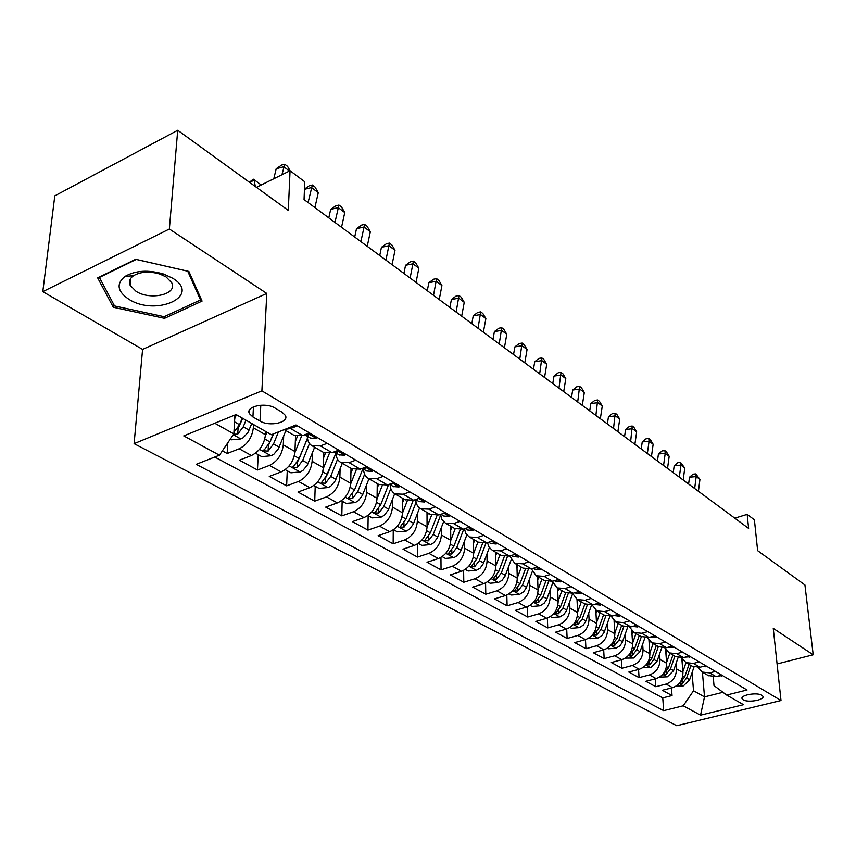 <?xml version="1.0" encoding="UTF-8"?>
<svg xmlns="http://www.w3.org/2000/svg" width="856" height="856" viewBox="0 0 856 856"><rect width="100%" height="100%" fill="white"/><g stroke="black" fill="none" stroke-linecap="round" stroke-linejoin="round"><path stroke-width="1.28" d="M761.819 695.254C757.025 692.012 739.712 695.158 742.141 698.806L743.211 699.812C748.048 703.001 765.2 699.898 762.846 696.238L761.819 695.254M134.103 443.665L676.732 725.728L781.004 700.529L261.893 390.86L134.103 443.665L142.588 349.409L266.783 293.447L169.36 229.012L42.8 291.65L142.588 349.409M42.8 291.65L54.805 195.842L177.716 130.273L288.301 210.437L290.056 170.729L256.447 187.346M777.077 663.956L813.2 654.787L804.929 584.958L757.646 550.676L754.404 519.817L747.17 514.381L734.78 518.169M169.36 229.012L177.716 130.273M222.346 450.887L227.161 453.509L227.803 442.809M265.627 431.445L265.467 434.741C264.194 444.499 259.518 451.422 251.429 455.51L239.423 460.186L257.463 469.998L258.234 454.697M295.555 436.014L294.956 451.54C293.79 461.159 289.2 467.943 281.175 471.913L269.266 476.418L286.632 485.866L287.252 470.779M323.803 452.578L323.354 467.718C322.284 477.199 317.769 483.854 309.819 487.695L297.995 492.05L314.73 501.156L315.211 486.262M351.014 468.371L350.703 483.298C349.719 492.639 345.289 499.176 337.414 502.911L325.687 507.116L341.812 515.89L342.154 501.199M377.261 483.587L377.079 498.32C376.169 507.533 371.825 513.942 364.014 517.57L352.383 521.636L367.941 530.099L368.155 515.612M402.577 498.267L402.513 512.808C401.689 521.893 397.409 528.195 389.673 531.715L378.127 535.653L393.15 543.817L393.257 529.918M427.016 512.444L427.069 526.793C426.32 535.749 422.115 541.944 414.443 545.368L402.994 549.178L417.503 557.074L417.503 543.924M450.63 526.13L450.78 540.297C450.096 549.135 445.965 555.223 438.368 558.561L427.016 562.242L441.043 569.871L440.947 557.417M473.454 539.366L473.7 553.351C473.079 562.071 469.013 568.052 461.491 571.305L450.235 574.879L463.792 582.251L463.62 570.417M495.528 552.173L495.859 565.977C495.303 574.579 491.301 580.464 483.854 583.632L472.683 587.088L485.801 594.225L485.566 582.957M516.885 564.553L517.302 578.196C516.81 586.681 512.862 592.47 505.479 595.551L494.415 598.911L507.116 605.823L506.816 595.07M537.557 576.548L538.06 590.019C537.611 598.398 533.737 604.09 526.429 607.097L515.451 610.36L527.745 617.048L527.403 606.765M557.588 588.158L558.165 601.468C557.77 609.74 553.95 615.346 546.706 618.278L535.824 621.445L547.744 627.93L547.359 618.064M577.008 599.425L577.64 612.564C577.297 620.728 573.541 626.25 566.362 629.107L555.565 632.188L567.132 638.48L566.704 629.01M595.819 610.285L596.525 623.318C596.236 631.386 592.523 636.821 585.418 639.614L574.718 642.599L585.932 648.709L585.472 639.603M614.073 620.707L614.854 633.75C614.597 641.722 610.949 647.072 603.897 649.8L593.294 652.711L604.176 658.628L603.683 649.865M631.771 630.712L632.627 643.883C632.413 651.748 628.818 657.023 621.831 659.687L611.323 662.523L621.884 668.269L621.37 659.816M648.955 640.299L649.886 653.717C649.715 661.485 646.162 666.685 639.25 669.285L628.818 672.046L639.079 677.62L638.544 669.467M665.615 649.437L666.653 663.261C666.514 670.943 663.015 676.058 656.156 678.605L645.82 681.29L655.792 686.715L655.236 678.851M290.056 170.729L304.747 181.772L304.051 199.576L748.615 528.409L747.17 514.381M252.927 416.968L259.999 421.056C269.447 427.016 289.649 422.511 285.305 415.353L282.031 412.207L274.99 408.045C265.51 401.913 244.977 406.514 249.471 413.716L252.927 416.968L253.451 406.825M713.251 676.936L714.011 685.592L726.637 695.051L747.053 689.99L295.973 424.993L271.341 434.709L236.085 414.55L183.762 435.897L219.446 455.178L196.249 464.327L663.668 710.662L683.238 705.804L693.531 690.749L704.509 696.88L722.956 692.29M726.637 695.051L743.522 704.702L700.54 715.156L683.238 705.804M676.058 663.453L676.475 668.857C676.358 676.486 672.891 681.558 666.075 684.072L655.792 686.715M681.793 658.029L682.938 672.538L676.475 668.857M659.602 653.952L659.997 659.473C659.848 667.198 656.327 672.345 649.458 674.913L639.079 677.62M642.663 644.161L643.038 649.811C642.856 657.633 639.282 662.854 632.349 665.476L621.884 668.269M625.212 634.093L625.576 639.871C625.351 647.778 621.734 653.075 614.726 655.771L604.176 658.628M607.246 623.703L607.589 629.62C607.321 637.624 603.64 643.006 596.568 645.766L585.932 648.709M588.725 613.003L589.046 619.059C588.725 627.17 585.001 632.627 577.864 635.452L567.132 638.48M569.636 601.961L569.925 608.167C569.561 616.374 565.773 621.927 558.572 624.816L547.744 627.93M549.937 590.565L550.194 596.932C549.787 605.245 545.946 610.884 538.67 613.848L527.745 617.048M529.607 578.795L529.832 585.333C529.372 593.754 525.466 599.489 518.126 602.528L507.116 605.823M508.625 566.651L508.806 573.349C508.293 581.887 504.323 587.719 496.919 590.833L485.801 594.225M486.936 554.089L487.085 560.98C486.508 569.625 482.474 575.553 474.994 578.752L463.792 582.251M464.519 541.099L464.626 548.182C463.984 556.956 459.886 562.981 452.343 566.255L441.043 569.871M441.332 527.66L441.386 534.957C440.68 543.838 436.517 549.969 428.899 553.34L417.503 557.074M417.343 513.739L417.343 521.261C416.572 530.26 412.335 536.498 404.642 539.965L393.15 543.817M392.508 499.315L392.444 507.073C391.588 516.211 387.286 522.556 379.518 526.119L367.941 530.099M366.764 484.368L366.646 492.371C365.705 501.637 361.328 508.1 353.496 511.77L341.812 515.89M340.089 468.863L339.885 477.134C338.869 486.529 334.407 493.12 326.5 496.897L314.73 501.156M312.408 452.76L312.119 461.32C311.017 470.854 306.469 477.562 298.498 481.457L286.632 485.866M283.678 436.025L283.293 444.906C282.084 454.568 277.462 461.416 269.415 465.429L257.463 469.998M253.515 424.523L253.344 427.84C252.028 437.651 247.309 444.628 239.199 448.769L227.161 453.509M214.749 457.029L662.747 697.897L672.035 695.553L671.468 687.957M682.938 672.538C682.831 680.135 679.386 685.175 672.591 687.668L662.351 690.278L672.035 695.553M309.455 432.922L302.66 435.565L293.886 435.233M297.406 425.839L290.601 428.524L284.952 429.348M327.174 443.322L320.411 445.912L312.076 445.783C309.016 444.007 307.432 440.829 307.325 436.26M323.279 452.278L332.021 452.674L338.751 450.128M355.786 460.132L349.088 462.636L340.795 462.433C337.724 460.656 336.119 457.511 335.969 452.995M351.549 468.681L360.248 469.142L366.935 466.68M383.328 476.31L376.683 478.718L368.433 478.461C365.362 476.685 363.736 473.561 363.543 469.12M378.769 484.464L387.436 484.988L394.049 482.613M409.842 491.89L403.262 494.212L395.044 493.901C391.984 492.114 390.336 489.033 390.111 484.646M405.006 499.669L413.619 500.257L420.178 497.967M435.404 506.902L428.867 509.149L420.703 508.785C417.642 506.998 415.984 503.938 415.727 499.604M430.29 514.338L438.861 514.97L445.366 512.755M460.047 521.379L453.573 523.551L445.452 523.134L441.974 519.678L440.455 514.424M454.686 528.484L463.203 529.168L469.655 527.029M483.822 535.353L477.402 537.45L469.334 536.98L465.964 533.716L464.348 528.794M478.247 542.148L486.711 542.875L493.099 540.799M506.784 548.835L500.428 550.868L492.403 550.365L489.118 547.262L487.449 542.629M500.995 555.341L509.406 556.111L515.74 554.1M528.965 561.868L522.663 563.837L514.702 563.291L509.78 555.993M522.984 568.095L531.351 568.898L537.621 566.961M550.397 574.462L544.159 576.377L536.252 575.788L531.394 568.887M544.255 580.432L552.559 581.267L558.775 579.384M571.145 586.649L564.96 588.5L557.096 587.879L552.302 581.342M564.842 592.363L573.092 593.24L579.245 591.41M591.207 598.44L585.087 600.238L577.286 599.585L572.557 593.379M584.766 603.919L592.951 604.817L599.061 603.052M610.649 609.857L604.571 611.601L596.825 610.917L592.181 605.021M604.058 615.111L612.201 616.042L618.246 614.319M629.47 620.91L623.457 622.612L615.764 621.895L611.195 616.288M622.772 625.961L630.851 626.913L636.843 625.244M647.725 631.632L641.765 633.28L634.125 632.541L629.642 627.191M640.909 636.479L648.923 637.452L654.861 635.826M665.412 642.032L659.516 643.626L651.93 642.867L647.521 637.752M658.499 646.676L666.46 647.682L672.345 646.098M682.585 652.112L676.732 653.674L669.21 652.893L664.887 647.992M675.577 656.584L683.473 657.601L689.305 656.06M699.245 661.902L693.446 663.411L685.977 662.619L681.74 657.922M692.151 666.193L699.994 667.231L705.772 665.733M715.423 671.404L709.678 672.88L702.262 672.067L698.111 667.562M708.254 675.534L716.044 676.593L721.769 675.127M214.781 423.239L233.838 433.885L219.446 455.178M234.94 415.021L233.838 433.885M266.783 293.447L261.893 390.86M813.2 654.787L773.257 628.368L781.004 700.529M702.412 672.142L704.509 696.88L700.54 715.156M692.055 672.688L693.531 690.749M662.747 697.897L663.668 710.662M113.302 307.261L164.523 318.346L202.059 301.098L188.876 271.448L135.676 259.282L97.67 277.879L113.302 307.261L113.613 304.212M164.684 316.463L164.523 318.346M289.478 171.018L283.817 166.76L276.188 168.739L273.802 178.765M281.934 174.742L284.748 164.234L287.552 166.342L290.098 170.751M276.188 168.739L281.699 165.026L284.748 164.234M230.253 439.192L231.388 439.813L240.836 438.925L243.125 437.769L247.866 432.58L251.803 423.538M234.715 418.712L236.374 414.721M233.624 434.206L237.733 434.142L243.254 426.812L245.982 420.21M249.085 412.667L249.599 411.436M242.719 418.338L238.064 428.503L237.733 434.142M242.269 418.092L239.541 424.704L234.009 432.055M249.428 182.253L253.301 179.172L254.125 179.717L255.302 186.512M250.048 182.703L254.125 179.717L261.219 184.982M172.805 278.296L163.582 274.027C148.313 269.651 135.441 270.453 124.987 276.424C116.084 283.785 117.336 291.372 128.732 299.193C156.092 316.966 201.973 295.941 172.805 278.296M166.15 276.959L159.847 274.048C149.458 271.074 140.705 271.62 133.568 275.685C129.727 278.414 128.593 281.624 130.155 285.326L136.018 291.297C150.303 300.788 177.941 294.282 171.724 282.758L166.15 276.959M164.159 316.699L114.522 305.934L99.414 277.451L136.232 259.443L187.732 271.224L200.529 299.964L164.159 316.699M200.679 297.984L200.529 299.964M317.052 437.384L316.121 438.411L310.493 438.112M304.757 434.752L308.01 435.651L308.856 434.816L307.111 433.832M314.901 207.601L318.282 192.664L311.52 187.571L304.458 189.304M308.096 202.562L312.333 185.014L315.04 187.057L318.282 192.664M304.458 189.069L309.294 185.763L312.333 185.014M345.738 454.236L344.808 455.221L339.19 454.878M339.458 455.039L334.086 451.904L336.911 452.567L337.778 451.754L336.569 450.952M341.533 227.3L344.765 212.556L338.238 207.644L330.673 209.41L328.79 217.873M334.964 222.442L338.944 205.066L341.555 207.034L344.765 212.556M330.673 209.41L335.927 205.772L338.944 205.066M373.355 470.458L372.403 471.41L366.817 471.025M362.345 468.371L364.731 468.842L365.619 468.061L364.849 467.451M367.235 246.314L370.327 231.762L364.014 227.022L356.503 228.68L354.705 237.037M360.89 241.617L364.624 224.411L367.149 226.316L370.327 231.762M356.503 228.68L361.628 225.085L364.624 224.411M399.955 486.08L398.992 487L393.428 486.583M389.598 484.207L391.524 484.517L392.423 483.758L392.005 483.351M392.059 264.675L395.012 250.305L388.913 245.726L381.444 247.298L379.722 255.548M385.928 260.138L389.427 243.104L391.866 244.934L395.012 250.305M381.444 247.298L386.441 243.735L389.427 243.104M255.516 453.188L261.722 456.623L271.256 455.734L273.931 454.161L278.393 448.779L285.883 430.6M265.36 436.068L266.944 432.194M273.214 433.971L269.961 441.942L263.702 450.77L268.11 451.144L273.524 443.964L278.446 431.916M273.631 433.81L268.367 445.591L268.11 451.144M285.23 469.655L290.912 472.801L300.285 471.945L302.949 470.415L307.325 465.14L314.623 447.26M294.892 452.599L301.644 435.918M295.352 441.503L297.417 436.4M307.443 438.154L299.226 458.527L293.041 467.173L297.332 467.515L302.66 460.475L309.487 443.536M307.497 438.497L297.535 462.026L297.332 467.515M313.831 485.502L319.031 488.391L328.255 487.546L330.887 486.058L335.199 480.89L342.293 463.31M323.311 468.553L329.378 453.38M323.654 457.628L325.419 453.209M335.969 453.027L327.399 474.492L321.3 482.966L325.473 483.266L330.716 476.364L337.542 459.233M335.969 453.091L325.622 477.862L325.473 483.266M341.384 500.771L346.134 503.403L355.208 502.59L358.429 500.653L362.43 495.303L368.968 478.782M350.682 483.929L356.224 469.923M350.917 473.175L352.501 469.184M362.901 468.735L354.555 489.867L348.531 498.181L352.586 498.46L357.744 491.676L364.624 474.235M425.582 501.135L424.619 502.033L419.087 501.573M415.92 499.455L417.354 499.626L418.103 498.684M416.048 282.416L418.862 268.228L412.977 263.809L405.551 265.285L403.904 273.439M410.12 278.029L413.405 261.166L415.759 262.942L418.862 268.228M405.551 265.285L410.441 261.765L413.405 261.166M367.952 515.494L372.274 517.891L381.198 517.099L384.398 515.205L388.335 509.962L394.691 493.698M377.057 498.77L382.204 485.652M377.196 488.177L378.684 484.41M388.603 484.571L380.727 504.708L374.778 512.851L378.737 513.097L383.809 506.452L390.785 488.573M450.31 515.665L449.336 516.521L443.836 516.029M441.364 514.124L443.205 513.547M439.235 299.568L441.931 285.562L436.239 281.282L428.856 282.683L427.283 290.73M433.51 295.331L436.581 278.628L438.861 280.34L441.931 285.562M428.856 282.683L433.639 279.195L436.581 278.628M393.578 529.693L397.494 531.865L406.279 531.105L409.446 529.254L413.32 524.107L419.547 508.025M402.502 513.108L407.328 500.664M402.555 502.665L403.957 499.069M413.191 500.396L405.99 519.014L400.105 527.007L403.957 527.221L408.954 520.694L416.08 502.279M474.171 529.682L473.186 530.506L467.718 529.992M466.006 528.238L467.269 527.82M461.673 316.164L464.252 302.329L458.741 298.188L451.412 299.514L449.903 307.454M456.13 312.065L459.009 295.523L461.213 297.182L464.252 302.329M451.412 299.514L456.077 296.058L459.009 295.523M418.306 543.4L421.858 545.368L430.504 544.619L433.639 542.822L437.448 537.761L443.59 521.764M427.058 526.954L431.649 515.023M427.026 516.65L428.353 513.215M437.031 515.451L430.365 532.828L424.565 540.682L428.321 540.864L433.243 534.454L440.551 515.344M497.208 543.218L496.223 544.02L490.788 543.474M483.383 332.224L485.866 318.56L480.526 314.559L473.24 315.8L471.795 323.654M478.023 328.255L480.719 311.884L482.848 313.489L485.866 318.56M473.24 315.8L477.809 312.387L480.719 311.884M442.188 556.635L445.388 558.412L453.905 557.684L457.575 555.426L460.763 550.954L466.841 534.947M450.78 540.339L455.178 528.773M450.673 530.164L451.925 526.879M460.154 529.778L453.926 546.182L448.18 553.885L451.85 554.046L456.697 547.744L463.824 528.965M519.464 556.293L518.479 557.074L513.076 556.496M504.419 347.782L506.784 334.289L501.616 330.405L494.383 331.582L493.003 339.329M499.219 343.941L501.744 327.72L503.81 329.282L506.784 334.289M494.383 331.582L498.855 328.201L501.744 327.72M465.279 569.433L468.146 571.016L476.321 570.331L480.173 568.106L483.298 563.708L489.354 547.626M473.7 553.286L477.958 541.976M473.518 543.239L474.706 540.093M482.57 543.464L476.685 559.075L471.025 566.64L474.599 566.779L479.371 560.594L485.951 543.1M540.992 568.93L539.997 569.689L534.625 569.101M524.792 362.848L527.071 349.526L522.053 345.76L514.873 346.873L513.547 354.534M519.763 359.124L522.117 343.074L524.118 344.583L527.071 349.526M514.873 346.873L519.25 343.524L522.117 343.074M487.599 581.802L490.156 583.214L498.213 582.551L502.012 580.368L505.104 576.045L511.16 559.813M495.859 565.805L499.979 554.752M495.613 555.886L496.737 552.88M504.302 556.561L498.706 571.551L493.11 578.988L496.608 579.105L501.306 573.028L507.426 556.571M561.814 581.16L560.819 581.898L555.48 581.278M544.555 377.464L546.727 364.292L541.869 360.644L534.733 361.692L533.459 369.257M539.665 373.858L541.869 357.958L543.817 359.413L546.727 364.292M534.733 361.692L539.023 358.375L541.869 357.958M509.192 593.764L511.46 595.027L519.603 594.353L523.69 591.731L526.194 587.986L532.293 571.53M517.292 577.928L521.293 567.111M516.992 568.138L518.062 565.238M525.381 569.122L520.02 583.621L514.477 590.929L517.901 591.025L522.524 585.044L528.291 569.433M581.962 593.005L580.967 593.711L575.66 593.08M563.708 391.631L565.795 378.62L561.087 375.078L553.993 376.073L552.773 383.552M558.979 388.132L561.033 372.392L562.916 373.805L565.795 378.62M553.993 376.073L558.198 372.788L561.033 372.392M530.099 605.353L532.09 606.455L540.115 605.802L544.159 603.234L546.631 599.553L552.773 582.808M538.05 589.666L541.934 579.084M537.686 579.994L538.713 577.212M545.818 581.192L540.639 595.316L535.16 602.496L538.51 602.571L543.079 596.696L548.535 581.77M550.344 616.566L552.077 617.529L559.995 616.898L563.997 614.373L566.426 610.756L572.643 593.668M558.144 601.03L561.91 590.672M557.738 591.485L558.711 588.81M565.645 592.812L560.627 606.637L555.212 613.688L558.487 613.752L562.981 607.974L568.202 593.604M569.968 627.448L571.455 628.272L579.255 627.651L583.214 625.18L585.611 621.606L591.55 605.139M577.618 612.061L581.288 601.907M577.158 602.624L578.089 600.045M584.894 603.994L579.994 617.604L574.633 624.548L577.843 624.591L582.273 618.899L587.291 604.989M601.479 604.464L600.473 605.149L595.209 604.507M582.305 405.391L584.306 392.519L579.726 389.084L572.685 390.026L571.519 397.409M577.704 401.988L579.619 386.398L581.449 387.768L584.306 392.519M572.685 390.026L576.805 386.773L579.619 386.398M620.386 615.571L619.38 616.234L614.159 615.571M600.345 418.734L602.271 406.022L597.83 402.684L590.833 403.561L589.709 410.869M595.883 415.438L597.67 399.987L599.446 401.325L602.271 406.022M590.833 403.561L594.877 400.351L597.67 399.987M638.704 626.335L637.709 626.988L632.777 626.453M617.872 431.702L619.723 419.13L615.4 415.888L608.466 416.722L607.385 423.945M613.538 428.492L615.197 413.202L616.919 414.497L619.723 419.13M608.466 416.722L612.425 413.534L615.197 413.202M588.982 637.988L590.244 638.683L597.937 638.073L601.854 635.655L604.218 632.145L609.836 616.47M596.504 622.751L600.067 612.789M595.99 613.431L596.878 610.949M603.566 614.822L598.772 628.25L593.476 635.077L596.611 635.109L600.987 629.502L605.823 615.956M656.488 636.778L655.482 637.41L650.763 636.95M634.895 444.296L636.671 431.863L632.477 428.717L625.586 429.498L624.548 436.635M630.69 441.182L632.231 426.031L633.9 427.294L636.671 431.863M625.586 429.498L629.47 426.341L632.231 426.031M607.439 648.206L608.477 648.784L616.063 648.195L619.947 645.809L622.269 642.353L627.608 627.341M614.811 633.119L618.278 623.361M614.266 623.917L615.122 621.51M621.681 625.329L616.983 638.565L611.74 645.285L614.822 645.306L619.134 639.785L623.831 626.528M673.726 646.911L672.73 647.521L668.311 647.179M651.448 456.537L653.149 444.253L649.073 441.182L642.235 441.921L641.24 448.983M647.361 453.509L649.073 441.182L648.784 438.507L650.41 439.727L653.149 444.253M642.235 441.921L646.045 438.796L648.784 438.507M625.34 658.125L633.665 658.018L640.031 651.63L644.889 637.816M632.584 643.188L635.965 633.611M631.995 634.093L632.841 631.696M639.261 635.527L634.66 648.581L629.481 655.193L632.498 655.204L636.746 649.768L641.337 636.725M690.471 656.745L685.367 657.108M667.541 468.435L669.178 456.291L665.219 453.316L658.425 454.001L657.472 460.988M663.561 465.493L665.219 453.316L664.877 450.63L666.46 451.829L669.178 456.291M658.425 454.001L662.17 450.909L664.877 450.63M642.717 667.755L650.742 667.552L657.044 661.271L661.709 647.906M649.832 652.968L653.128 643.562M649.212 643.98L650.068 641.529M656.327 645.424L651.823 658.307L646.697 664.812L649.65 664.812L653.856 659.462L658.35 646.59M706.724 666.289L701.941 666.728M683.195 480.023L684.768 468.007L680.916 465.108L674.175 465.76L673.255 472.662M679.322 477.156L680.916 465.108L680.541 462.433L684.768 468.007M674.175 465.76L677.845 462.689L680.541 462.433M659.602 677.117L667.348 676.818L673.576 670.633L678.07 657.654M666.589 662.469L669.799 653.235M665.925 653.577L666.813 651.02M672.912 655.043L668.504 667.755L663.421 674.164L666.321 674.143L670.473 668.878L674.87 656.178M722.518 675.566L718.066 676.08M698.432 491.291L699.941 479.403L696.185 476.578L689.497 477.199L688.609 484.025M694.665 488.498L696.185 476.578L695.778 473.914L699.941 479.403M689.497 477.199L693.103 474.16L695.778 473.914M675.994 686.202L683.484 685.817L689.636 679.728L693.991 667.07M682.874 671.703L685.998 662.63M682.178 662.908L683.109 660.201M689.027 664.384L684.704 676.936L679.675 683.238L682.532 683.216L686.619 678.027L690.931 665.487M666.653 663.261L659.997 659.473M649.886 653.717L643.038 649.811M632.627 643.883L625.576 639.871M614.854 633.75L607.589 629.62M596.525 623.318L589.046 619.059M577.64 612.564L569.925 608.167M558.165 601.468L550.194 596.932M538.06 590.019L529.832 585.333M517.302 578.196L508.806 573.349M495.859 565.977L487.085 560.98M473.7 553.351L464.626 548.182M450.78 540.297L441.386 534.957M427.069 526.793L417.343 521.261M402.513 512.808L392.444 507.073M377.079 498.32L366.646 492.371M350.703 483.298L339.885 477.134M323.354 467.718L312.119 461.32M294.956 451.54L283.293 444.906M265.467 434.741L253.344 427.84M251.429 455.51L239.199 448.769M672.591 687.668L666.075 684.072M656.156 678.605L649.458 674.913M639.25 669.285L632.349 665.476M621.831 659.687L614.726 655.771M603.897 649.8L596.568 645.766M585.418 639.614L577.864 635.452M566.362 629.107L558.572 624.816M546.706 618.278L538.67 613.848M526.429 607.097L518.126 602.528M505.479 595.551L496.919 590.833M483.854 583.632L474.994 578.752M461.491 571.305L452.343 566.255M438.368 558.561L428.899 553.34M414.443 545.368L404.642 539.965M389.673 531.715L379.518 526.119M364.014 517.57L353.496 511.77M337.414 502.911L326.5 496.897M309.819 487.695L298.498 481.457M281.175 471.913L269.415 465.429M302.66 435.565L290.601 428.524M332.021 452.674L320.411 445.912M360.248 469.142L349.088 462.636M387.436 484.988L376.683 478.718M413.619 500.257L403.262 494.212M438.861 514.97L428.867 509.149M463.203 529.168L453.573 523.551M486.711 542.875L477.402 537.45M509.406 556.111L500.428 550.868M531.351 568.898L522.663 563.837M552.559 581.267L544.159 576.377M573.092 593.24L564.96 588.5M592.951 604.817L585.087 600.238M612.201 616.042L604.571 611.601M630.851 626.913L623.457 622.612M648.923 637.452L641.765 633.28M666.46 647.682L659.516 643.626M683.473 657.601L676.732 653.674M699.994 667.231L693.446 663.411M716.044 676.593L709.678 672.88M260.802 405.188L259.999 421.056M233.281 434.698L240.836 438.925M243.254 426.812L249.096 430.119M234.533 421.869L239.541 424.704M316.217 438.304L308.01 433.489M308.064 434.163L308.01 435.651M344.904 455.125L337.317 450.673M336.954 451.101L336.911 452.567M372.51 471.314L365.501 467.205M364.763 467.483L364.731 468.842M399.099 486.904L392.637 483.126M391.534 483.522L391.524 484.517M259.496 449.336L271.01 455.756M273.524 443.964L279.152 447.153M264.793 439.021L269.961 441.942M289.157 465.889L300.049 471.966M302.66 460.475L308.074 463.535M294.336 455.756L299.226 458.527M317.715 481.821L328.019 487.578M330.716 476.364L335.927 479.317M322.776 471.87L327.399 474.492M345.214 497.165L354.983 502.611M357.744 491.676L362.773 494.533M350.168 487.385L354.555 489.867M352.693 493.291L352.586 498.46M424.726 501.937L418.777 498.449M417.354 498.952L417.354 499.626M371.729 511.963L380.974 517.12M383.809 506.452L388.656 509.192M376.576 502.354L380.727 504.708M378.791 508.229L378.737 513.097M449.432 516.436L443.975 513.226M397.302 526.237L406.065 531.127M408.954 520.694L413.641 523.348M402.042 516.778L405.99 519.014M403.979 522.62L403.957 527.221M473.293 530.42L468.275 527.489M421.987 540.008L430.29 544.641M433.243 534.454L437.758 537.022M426.63 530.709L430.365 532.828M428.31 536.498L428.321 540.864M496.33 543.935L491.74 541.238M445.837 553.318L453.691 557.705M456.697 547.744L461.063 550.226M450.374 544.17L453.926 546.182M451.808 549.905L451.85 554.046M518.586 556.988L514.392 554.528M468.874 566.169L476.321 570.331M479.371 560.594L483.597 562.991M473.325 557.17L476.685 559.075M474.534 562.841L474.599 566.779M540.104 569.615L536.284 567.368M491.151 578.603L498.213 582.551M501.306 573.028L505.393 575.339M495.506 569.743L498.706 571.551M496.512 575.35L496.608 579.105M560.915 581.823L557.449 579.79M512.701 590.629L519.399 594.374M522.524 585.044L526.483 587.291M516.981 581.909L520.02 583.621M517.784 587.451L517.901 591.025M581.074 593.636L577.939 591.796M533.566 602.271L539.911 605.823M543.079 596.696L546.909 598.858M537.761 593.679L540.639 595.316M538.392 599.157L538.51 602.571M553.768 613.549L559.792 616.909M562.981 607.974L566.693 610.071M557.887 605.085L560.627 606.637M558.347 610.488L558.487 613.752M573.349 624.473L579.063 627.662M582.273 618.899L585.879 620.942M577.393 616.138L579.994 617.604M577.693 621.467L577.843 624.591M600.58 605.085L597.755 603.427M619.487 616.17L616.962 614.683M637.816 626.924L635.559 625.597M592.331 635.066L597.745 638.095M600.987 629.502L604.475 631.482M596.3 626.849L598.772 628.25M596.45 632.113L596.611 635.109M655.589 637.346L653.599 636.179M610.735 645.338L615.871 648.206M619.134 639.785L622.515 641.7M614.64 637.239L616.983 638.565M614.651 642.428L614.822 645.306M672.837 647.457L671.093 646.441M628.604 655.311L633.472 658.029M636.746 649.768L640.031 651.63M632.434 647.318L634.66 648.581M632.317 652.443L632.498 655.204M689.572 657.28L688.063 656.392M645.938 664.984L650.56 667.562M653.856 659.462L657.044 661.271M649.704 657.108L651.823 658.307M649.469 662.159L649.65 664.812M705.836 666.813L704.542 666.054M662.79 674.389L667.166 676.828M670.473 668.878L673.576 670.633M666.492 666.621L668.504 667.755M666.139 671.596L666.321 674.143M721.629 676.08L720.549 675.438M679.15 683.516L683.302 685.838M686.619 678.027L689.636 679.728M682.788 675.855L684.704 676.936M682.339 680.766L682.532 683.216M742.056 697.886L742.141 698.806M294.314 435.479L284.224 429.637M323.696 452.524L312.076 445.783M351.976 468.917L340.795 462.433M379.197 484.71L368.433 478.461M405.423 499.915L395.044 493.901M430.707 514.584L420.703 508.785M455.114 528.73L445.452 523.134M478.665 542.394L469.334 536.98M501.413 555.587L492.403 550.365M523.401 568.341L514.702 563.291M544.673 580.668L536.252 575.788M565.249 592.609L557.096 587.879M585.172 604.154L577.286 599.585M604.475 615.346L596.825 610.917M623.179 626.196L615.764 621.895M641.315 636.714L634.125 632.541M658.906 646.911L651.93 642.867M675.973 656.82L669.21 652.893M692.547 666.428L685.977 662.619M708.65 675.769L702.262 672.067M249.695 409.692L249.471 413.716M133.568 275.685L124.987 276.424M159.847 274.048L163.582 274.027M130.84 278.232L130.155 285.326M305.175 435.009L310.76 438.261M362.302 468.382L367.085 471.185M389.459 484.261L393.707 486.743M263.734 449.999L263.702 450.77M293.073 466.466L293.041 467.173M321.321 482.303L321.3 482.966M348.542 497.571L348.531 498.181M415.631 499.551L419.354 501.734M374.789 512.284L374.778 512.851M440.851 514.296L444.104 516.189M465.183 528.516L467.986 530.153M488.669 542.233L491.055 543.624M511.353 555.49L513.343 556.657M533.277 568.309L534.893 569.251M554.474 580.689L555.747 581.438M574.975 592.673L575.928 593.229M594.834 604.283L595.476 604.657"/></g></svg>
